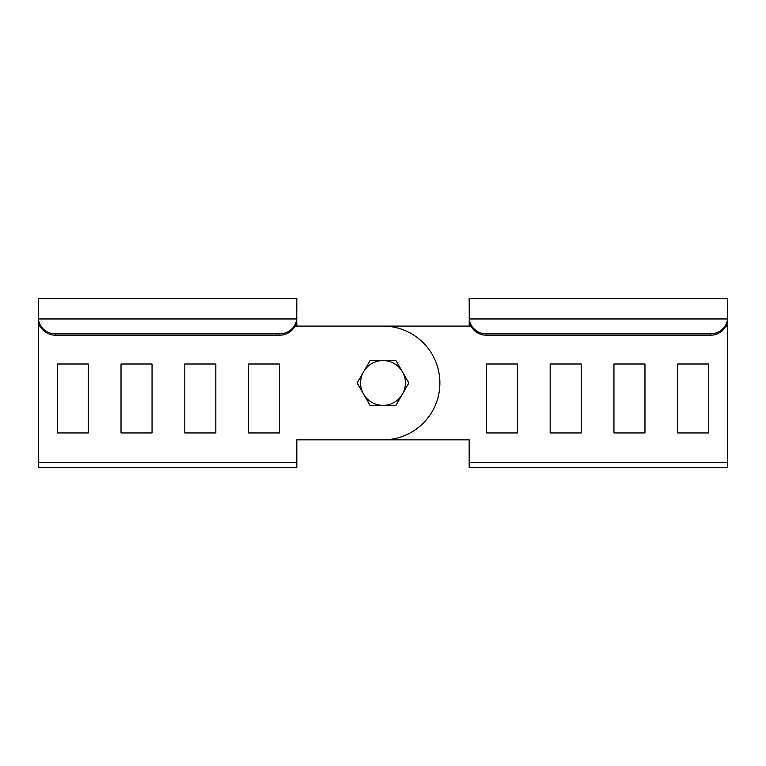<?xml version="1.0" encoding="UTF-8"?>
<svg xmlns="http://www.w3.org/2000/svg" width="766" height="766" viewBox="0 0 766 766"><rect width="100%" height="100%" fill="white"/><g stroke="black" fill="none" stroke-linecap="round" stroke-linejoin="round"><path stroke-width="1.15" d="M469.175 467.49L727.7 467.49L727.7 462.319L469.175 462.319L469.175 467.49M727.7 317L727.604 318.953L469.271 318.953L469.175 298.51L727.7 298.51L727.604 318.953A17.235 16.651 180 0 1 710.465 333.89L486.41 333.89A17.235 16.651 180 0 1 469.271 318.953L469.175 326.086L383 326.086A56.876 56.876 0 0 1 439.875 382.962A56.876 56.876 0 0 1 383 439.837L469.175 439.837L469.175 462.319M486.41 432.943L517.433 432.943L517.433 364.003L486.41 364.003L486.41 432.943M613.949 432.943L644.972 432.943L644.972 364.003L613.949 364.003L613.949 432.943M677.718 432.943L708.742 432.943L708.742 364.003L677.718 364.003L677.718 432.943M550.18 432.943L581.202 432.943L581.202 364.003L550.18 364.003L550.18 432.943M725.842 326.086L727.7 326.086L727.7 462.319M469.175 317L469.175 318.704M727.7 326.086L727.7 318.704M727.604 320.293A17.235 16.651 180 0 1 710.465 335.221L486.41 335.221A17.235 16.651 180 0 1 469.271 320.293M383 439.837L296.825 439.837L296.825 462.319L38.3 462.319L38.396 320.293A17.235 16.651 0 0 0 55.535 335.221L279.59 335.221A17.235 16.651 0 0 0 296.729 320.293L296.825 326.086L383 326.086M215.821 364.003L215.821 432.943L184.798 432.943L184.798 364.003L215.821 364.003M88.282 364.003L88.282 432.943L57.258 432.943L57.258 364.003L88.282 364.003M152.051 364.003L152.051 432.943L121.028 432.943L121.028 364.003L152.051 364.003M279.59 364.003L279.59 432.943L248.567 432.943L248.567 364.003L279.59 364.003M296.825 462.319L296.825 467.49L38.3 467.49L38.3 462.319M296.729 320.293L296.825 298.51L38.3 298.51L38.396 320.293M296.825 318.704L296.825 317M38.3 318.704L38.3 317M55.535 333.89L279.59 333.89A17.235 16.651 0 0 0 296.729 318.953L38.396 318.953A17.235 16.651 0 0 0 55.535 333.89L55.535 335.221M395.936 405.367L370.064 405.367L357.128 382.962L363.601 371.759A22.405 22.405 0 0 1 383 360.556L395.936 360.556L402.399 371.759A22.405 22.405 0 0 1 402.399 394.164L408.872 382.962L402.399 371.759A22.405 22.405 0 0 0 383 360.556L370.064 360.556L363.601 371.759A22.405 22.405 0 0 0 383 405.367A22.405 22.405 0 0 0 402.399 394.164L395.936 405.367M469.175 326.086L471.033 326.086M486.41 335.221L486.41 333.89M710.465 335.221L710.465 333.89M296.825 326.086L294.967 326.086M40.158 326.086L38.3 326.086M279.59 333.89L279.59 335.221"/></g></svg>
